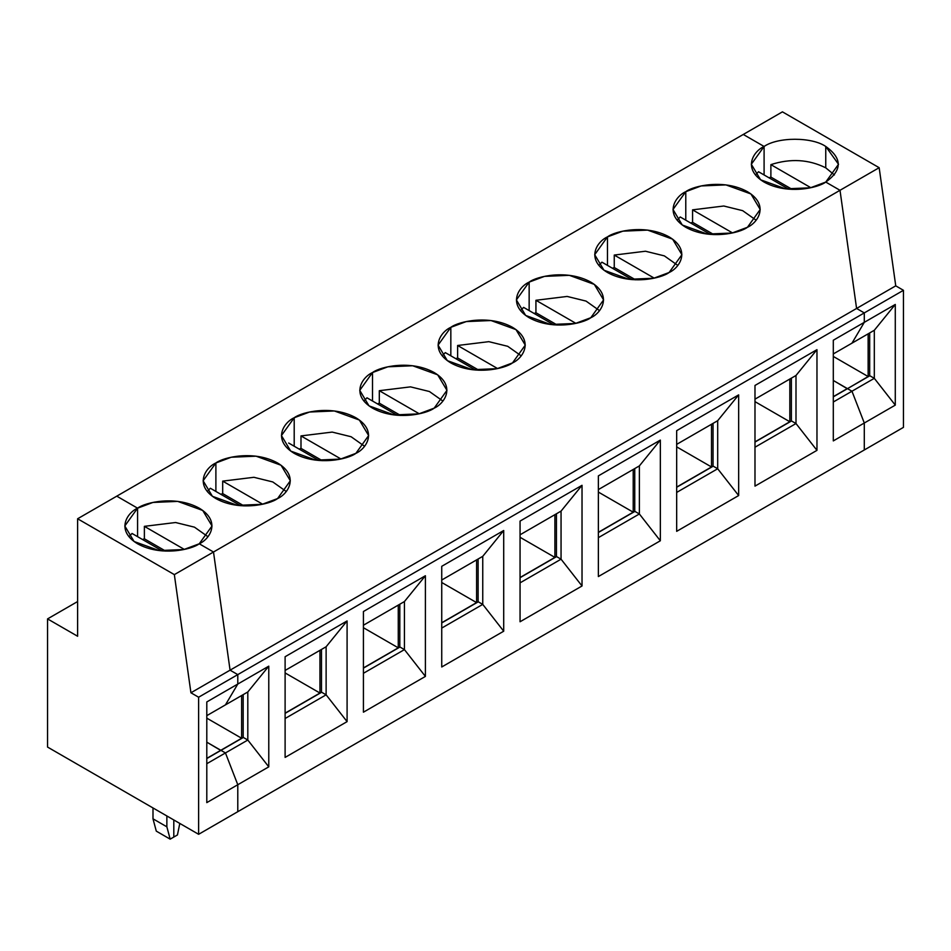 <?xml version="1.0" encoding="UTF-8"?>
<svg xmlns="http://www.w3.org/2000/svg" width="951" height="951" viewBox="0 0 951 951"><rect width="100%" height="100%" fill="white"/><g stroke="black" fill="none" stroke-linecap="round" stroke-linejoin="round"><path stroke-width="1.43" d="M132.034 533.463L162.241 550.902L132.034 533.463L128.932 536.661M137.574 508.179L124.807 525.986L134.079 541.499L159.09 550.57L183.864 549.523L199.246 543.782C191.46 549.702 160.826 556.715 137.574 543.782C115.178 530.361 127.327 512.672 137.574 508.179L116.771 496.16L77.613 518.77L174.342 574.618L213.499 552.008L199.246 543.782L213.499 552.008L230.071 670.17L237.786 674.616L237.786 684.054L225.446 704.881L237.786 684.054L237.786 674.616L198.628 697.226L190.925 692.78L174.342 574.618L77.613 518.77L116.771 496.16L137.574 508.179L137.574 536.661L137.574 508.179C145.36 502.259 176.006 495.245 199.246 508.179C221.642 521.6 209.505 539.288 199.246 543.782L213.499 552.008L174.342 574.618L190.925 692.78L198.628 697.226L198.628 834.3L198.628 697.226L237.786 674.616L230.071 670.17L190.925 692.78L230.071 670.17L213.499 552.008L840.006 190.295L825.753 182.069L838.52 164.273L825.753 146.466C811.881 136.873 777.966 136.873 764.093 146.466L764.093 174.948L764.093 146.466L743.278 134.46L764.093 146.466C777.966 136.873 811.881 136.873 825.753 146.466L825.753 167.828L825.753 146.466C842.384 158.341 842.384 170.205 825.753 182.069L840.006 190.295L879.164 167.697L782.435 111.849L743.278 134.46L782.435 111.849L879.164 167.697L895.747 285.847L903.45 290.305L903.45 427.368L864.293 449.978L864.293 423.017L851.965 391.23L847.496 388.65L851.965 391.23L864.293 423.017L864.293 449.978L903.45 427.368L903.45 290.305L864.293 312.915L856.589 308.457L840.006 190.295L856.589 308.457L864.293 312.915L864.293 322.341L864.293 312.915L903.45 290.305L895.747 285.847L856.589 308.457L895.747 285.847L879.164 167.697L840.006 190.295L825.753 182.069C817.979 187.989 787.333 195.003 764.093 182.069C741.685 168.648 753.834 150.959 764.093 146.466L743.278 134.46L116.771 496.16L137.574 508.179L116.771 496.16L743.278 134.46L764.093 146.466L764.093 174.948L764.093 146.466L751.314 164.273L760.586 179.787L785.597 188.857L810.383 187.811L825.753 182.069L840.006 190.295L856.589 308.457L864.293 312.915L237.786 674.616L237.786 684.054L206.795 701.945L268.776 666.164L268.776 766.839L237.786 784.73L237.786 811.69L198.628 834.3L47.55 747.07L198.628 834.3L237.786 811.69L237.786 784.73L206.795 802.62L206.795 701.945L206.795 802.62L237.786 784.73L225.446 752.942L237.786 784.73L237.786 811.69L864.293 449.978L864.293 423.017L895.283 405.126L833.302 440.907L833.302 340.232L833.302 440.907L864.293 423.017L864.293 449.978L237.786 811.69L237.786 784.73L268.776 766.839L247.807 740.044L206.795 763.712L225.446 752.942L220.977 750.363L225.446 752.942L237.786 784.73L225.446 752.942L220.977 750.363L206.795 758.553L220.977 750.363L225.446 752.942L247.807 740.044L268.776 766.839L268.776 666.164L237.786 684.054L237.786 674.616L864.293 312.915L864.293 322.341L895.283 304.451L895.283 405.126L874.314 378.332L851.965 391.23L874.314 378.332L869.844 375.752L847.496 388.65L869.844 375.752L874.314 378.332L874.314 330.27L874.314 378.332L895.283 405.126L895.283 304.451L874.314 330.27L895.283 304.451L864.293 322.341L851.965 343.168L864.293 322.341L864.293 312.915L856.589 308.457L230.071 670.17L237.786 674.616L230.071 670.17L856.589 308.457L840.006 190.295L213.499 552.008L230.071 670.17L213.499 552.008L199.246 543.782L212.014 525.986L202.741 510.461L177.742 501.391L152.956 502.437L137.574 508.179L137.574 536.661L137.574 508.179M77.613 636.255L77.613 518.77L77.613 636.255L47.55 618.899L77.613 636.255M77.613 601.543L47.55 618.899L47.55 747.07L47.55 618.899L77.613 601.543M166.865 815.958L166.865 826.823L170.17 839.151L173.807 837.058L173.807 819.964L173.807 837.058L170.17 839.151L166.865 826.823L166.865 815.958M206.795 742.172L220.822 750.458L206.795 758.375L220.822 750.28L206.795 742.172M156.297 831.138L152.992 818.811L152.992 807.946L152.992 818.811L166.865 826.823L152.992 818.811L156.297 831.138L170.17 839.151L156.297 831.138M206.795 715.651L225.446 704.881L206.795 715.651M770.881 164.63C790.459 158.306 808.754 159.364 825.753 167.828L834.407 174.948L825.753 167.828C808.754 159.364 790.459 158.306 770.881 164.63L770.881 177.088L770.881 164.63L810.846 187.704L770.881 164.63M769.062 177.825L770.881 177.088L769.062 177.825M847.341 388.745L833.302 380.459L847.341 388.745L868.144 376.548L847.341 388.745M869.689 375.835L869.689 332.933L869.689 375.835M868.144 333.825L868.144 376.548L833.302 356.435L868.144 376.548L868.144 333.825M851.965 343.168L874.314 330.27L833.302 353.938L851.965 343.168L864.293 322.341L851.965 343.168M792.195 189.392L770.881 177.088L792.195 189.392M833.302 340.232L864.293 322.341L833.302 340.232M754.987 486.127L754.987 385.452L816.968 349.659L816.968 450.346L754.987 486.127L816.968 450.346L795.999 423.54L754.987 447.22L795.999 423.54L816.968 450.346L816.968 349.659L754.987 385.452L754.987 486.127M676.672 531.336L676.672 430.66L738.654 394.879L738.654 495.554L676.672 531.336L738.654 495.554L717.684 468.76L676.672 492.428L717.684 468.76L738.654 495.554L738.654 394.879L676.672 430.66L676.672 531.336M598.369 576.556L598.369 475.88L660.339 440.087L660.339 540.774L598.369 576.556L660.339 540.774L639.369 513.968L598.369 537.648L639.369 513.968L660.339 540.774L660.339 440.087L598.369 475.88L598.369 576.556M520.054 621.764L520.054 521.089L582.024 485.307L582.024 585.982L520.054 621.764L582.024 585.982L561.054 559.188L520.054 582.856L561.054 559.188L582.024 585.982L582.024 485.307L520.054 521.089L520.054 621.764M441.74 666.984L441.74 566.309L503.709 530.515L503.709 631.202L441.74 666.984L503.709 631.202L482.751 604.396L441.74 628.076L482.751 604.396L503.709 631.202L503.709 530.515L441.74 566.309L441.74 666.984M363.425 712.192L363.425 611.517L425.406 575.735L425.406 676.411L363.425 712.192L425.406 676.411L404.437 649.616L363.425 673.284L404.437 649.616L425.406 676.411L425.406 575.735L363.425 611.517L363.425 712.192M285.11 757.412L285.11 656.725L347.091 620.944L347.091 721.631L285.11 757.412L347.091 721.631L326.122 694.824L285.11 718.504L326.122 694.824L347.091 721.631L347.091 620.944L285.11 656.725L285.11 757.412M685.778 191.686C693.552 185.766 724.198 178.752 747.438 191.686C769.835 205.107 757.697 222.796 747.438 227.289C739.664 233.209 709.018 240.223 685.778 227.289C663.37 213.868 675.519 196.179 685.778 191.686L672.999 209.482L682.271 225.007L707.282 234.077L732.068 233.019L747.438 227.289L760.206 209.482L750.945 193.968L725.934 184.898L701.149 185.944L685.778 191.686L685.778 220.168L685.778 191.686M607.463 236.894C615.238 230.974 645.884 223.96 669.124 236.894C691.532 250.315 679.383 268.004 669.124 272.497C661.349 278.417 630.703 285.431 607.463 272.497C585.067 259.076 597.204 241.388 607.463 236.894L594.696 254.702L603.956 270.215L628.968 279.285L653.753 278.239L669.124 272.497L681.903 254.702L672.63 239.176L647.619 230.106L622.834 231.164L607.463 236.894L607.463 265.377L607.463 236.894M529.148 282.114C536.923 276.194 567.569 269.181 590.809 282.114C613.217 295.535 601.068 313.224 590.809 317.717C583.034 323.637 552.388 330.651 529.148 317.717C506.752 304.296 518.889 286.608 529.148 282.114L516.381 299.91L525.641 315.435L550.653 324.505L575.438 323.447L590.809 317.717L603.588 299.91L594.316 284.397L569.304 275.326L544.519 276.372L529.148 282.114L529.148 310.597L529.148 282.114M450.833 327.322C458.608 321.402 489.254 314.389 512.494 327.322C534.902 340.743 522.753 358.432 512.494 362.925C504.719 368.845 474.074 375.859 450.833 362.925C428.437 349.504 440.575 331.816 450.833 327.322L438.066 345.13L447.339 360.643L472.338 369.713L497.123 368.667L512.494 362.925L525.273 345.13L516.001 329.605L490.989 320.535L466.216 321.593L450.833 327.322L450.833 355.805L450.833 327.322M372.519 372.542C380.305 366.622 410.939 359.609 434.179 372.542C456.587 385.963 444.438 403.652 434.179 408.145C426.405 414.065 395.759 421.079 372.519 408.145C350.123 394.724 362.26 377.036 372.519 372.542L359.751 390.338L369.024 405.863L394.023 414.933L418.809 413.875L434.179 408.145L446.958 390.338L437.686 374.825L412.675 365.755L387.901 366.801L372.519 372.542L372.519 401.025L372.519 372.542M294.204 417.751C301.99 411.831 332.636 404.817 355.876 417.751C378.272 431.172 366.135 448.86 355.876 453.354C348.09 459.274 317.444 466.287 294.204 453.354C271.808 439.933 283.945 422.244 294.204 417.751L281.437 435.558L290.709 451.071L315.708 460.141L340.494 459.095L355.876 453.354L368.643 435.558L359.371 420.033L334.36 410.963L309.586 412.021L294.204 417.751L294.204 446.233L294.204 417.751M215.889 462.971C223.675 457.051 254.321 450.037 277.561 462.971C299.957 476.392 287.82 494.08 277.561 498.574C269.775 504.494 239.129 511.507 215.889 498.574C193.493 485.153 205.63 467.464 215.889 462.971L203.122 480.766L212.394 496.291L237.405 505.361L262.179 504.303L277.561 498.574L290.328 480.766L281.056 465.253L256.057 456.183L231.271 457.229L215.889 462.971L215.889 491.453L215.889 462.971M690.747 223.033L692.566 222.308L692.566 209.85L723.77 206.01L742.66 210.658L756.093 220.168L742.66 210.658L723.77 206.01L692.566 209.85L692.566 222.308L690.747 223.033M677.124 220.168L680.227 216.971L710.445 234.41L680.227 216.971L677.124 220.168M713.88 234.612L692.566 222.308L713.88 234.612M732.532 232.924L692.566 209.85L732.532 232.924M833.302 380.459L847.341 388.567L833.302 396.662L847.341 388.567L833.302 380.459M847.496 388.65L851.965 391.23L864.293 423.017L851.965 391.23L833.302 402L851.965 391.23L847.496 388.65L833.302 396.84L847.496 388.65M755.439 174.948L758.541 171.751L788.759 189.19L758.541 171.751L755.439 174.948M754.987 399.158L795.999 375.479L816.968 349.659L795.999 375.479L795.999 423.54L795.999 375.479L754.987 399.158M791.375 378.153L791.375 421.055L791.375 378.153M791.529 420.96L795.999 423.54L791.529 420.96L754.987 442.06L791.529 420.96M789.829 421.757L754.987 441.882L789.829 421.757L754.987 401.643L789.829 421.757L789.829 379.045L789.829 421.757M612.432 268.253L614.251 267.516L614.251 255.058L645.456 251.23L664.345 255.878L677.778 265.377L664.345 255.878L645.456 251.23L614.251 255.058L614.251 267.516L612.432 268.253M635.565 279.82L614.251 267.516L635.565 279.82M654.217 278.132L614.251 255.058L654.217 278.132M676.672 444.367L717.684 420.699L738.654 394.879L717.684 420.699L717.684 468.76L717.684 420.699L676.672 444.367M713.06 423.361L713.06 466.263L713.06 423.361M713.214 466.18L717.684 468.76L713.214 466.18L676.672 487.269L713.214 466.18M711.514 466.977L676.672 487.09L711.514 466.977L676.672 446.863L711.514 466.977L711.514 424.253L711.514 466.977M534.117 313.461L535.936 312.736L535.936 300.278L567.141 296.439L586.042 301.087L599.463 310.597L586.042 301.087L567.141 296.439L535.936 300.278L535.936 312.736L534.117 313.461M520.494 310.597L523.609 307.387L553.815 324.838L523.609 307.387L520.494 310.597M557.25 325.04L535.936 312.736L557.25 325.04M575.902 323.352L535.936 300.278L575.902 323.352M601.924 262.179L632.13 279.618L601.924 262.179L598.809 265.377M598.369 489.587L639.369 465.907L660.339 440.087L639.369 465.907L639.369 513.968L639.369 465.907L598.369 489.587M634.745 468.581L634.745 511.483L634.745 468.581M634.899 511.388L639.369 513.968L634.899 511.388L598.369 532.489L634.899 511.388M633.211 512.185L598.369 532.31L633.211 512.185L598.369 492.071L633.211 512.185L633.211 469.461L633.211 512.185M455.802 358.682L457.621 357.945L457.621 345.486L488.826 341.659L507.727 346.307L521.148 355.805L507.727 346.307L488.826 341.659L457.621 345.486L457.621 357.945L455.802 358.682M442.179 355.805L445.294 352.607L475.5 370.046L445.294 352.607L442.179 355.805M478.935 370.248L457.621 357.945L478.935 370.248M497.587 368.56L457.621 345.486L497.587 368.56M520.054 534.795L561.054 511.115L582.024 485.307L561.054 511.115L561.054 559.188L561.054 511.115L520.054 534.795M556.43 513.79L556.43 556.692L556.43 513.79M556.585 556.608L561.054 559.188L556.585 556.608L520.054 577.697L556.585 556.608M554.897 557.405L520.054 577.519L554.897 557.405L520.054 537.291L554.897 557.405L554.897 514.681L554.897 557.405M377.499 403.89L379.306 403.165L379.306 390.695L410.511 386.867L429.412 391.515L442.833 401.025L429.412 391.515L410.511 386.867L379.306 390.695L379.306 403.165L377.499 403.89M363.864 401.025L366.979 397.815L397.185 415.266L366.979 397.815L363.864 401.025M400.621 415.468L379.306 403.165L400.621 415.468M419.272 413.78L379.306 390.695L419.272 413.78M441.74 580.015L482.751 556.335L503.709 530.515L482.751 556.335L482.751 604.396L482.751 556.335L441.74 580.015M478.115 559.01L478.115 601.9L478.115 559.01M478.27 601.817L482.751 604.396L478.27 601.817L441.74 622.917L478.27 601.817M476.582 602.613L441.74 622.739L476.582 602.613L441.74 582.499L476.582 602.613L476.582 559.889L476.582 602.613M299.185 449.11L300.991 448.373L300.991 435.915L332.196 432.087L351.097 436.735L364.518 446.233L351.097 436.735L332.196 432.087L300.991 435.915L300.991 448.373L299.185 449.11M322.306 460.676L300.991 448.373L322.306 460.676M340.969 458.988L300.991 435.915L340.969 458.988M363.425 625.223L404.437 601.543L425.406 575.735L404.437 601.543L404.437 649.616L404.437 601.543L363.425 625.223M399.812 604.218L399.812 647.12L399.812 604.218M399.967 647.025L404.437 649.616L399.967 647.025L363.425 668.125L399.967 647.025M398.267 647.833L363.425 667.947L398.267 647.833L363.425 627.719L398.267 647.833L398.267 605.109L398.267 647.833M220.87 494.318L222.689 493.593L222.689 481.123L253.881 477.295L272.782 481.943L286.215 491.453L272.782 481.943L253.881 477.295L222.689 481.123L222.689 493.593L220.87 494.318M207.247 491.453L210.349 488.243L240.555 505.694L210.349 488.243L207.247 491.453M243.991 505.896L222.689 493.593L243.991 505.896M262.654 504.208L222.689 481.123L262.654 504.208M288.664 443.035L318.87 460.474L288.664 443.035M285.11 670.443L326.122 646.763L347.091 620.944L326.122 646.763L326.122 694.824L326.122 646.763L285.11 670.443M321.497 649.438L321.497 692.328L321.497 649.438M321.652 692.245L326.122 694.824L321.652 692.245L285.11 713.345L321.652 692.245M319.952 693.041L285.11 713.167L319.952 693.041L285.11 672.928L319.952 693.041L319.952 650.318L319.952 693.041M173.807 837.058L173.807 819.964L173.807 837.058L177.445 834.954L173.807 837.058M225.446 704.881L237.786 684.054L225.446 704.881L247.807 691.971L268.776 666.164L247.807 691.971L247.807 740.044L247.807 691.971L225.446 704.881M142.555 539.538L144.374 538.801L144.374 526.343L175.578 522.515L194.468 527.163L207.9 536.661L194.468 527.163L175.578 522.515L144.374 526.343L144.374 538.801L142.555 539.538M165.676 551.105L144.374 538.801L165.676 551.105M184.339 549.416L144.374 526.343L184.339 549.416M177.445 834.954L179.798 823.423L177.445 834.954M243.183 694.646L243.183 737.548L243.183 694.646M243.337 737.453L247.807 740.044L243.337 737.453L220.977 750.363L243.337 737.453M241.637 695.538L241.637 738.261L220.822 750.28L241.637 738.261L206.795 718.148L241.637 738.261L241.637 695.538"/></g></svg>

